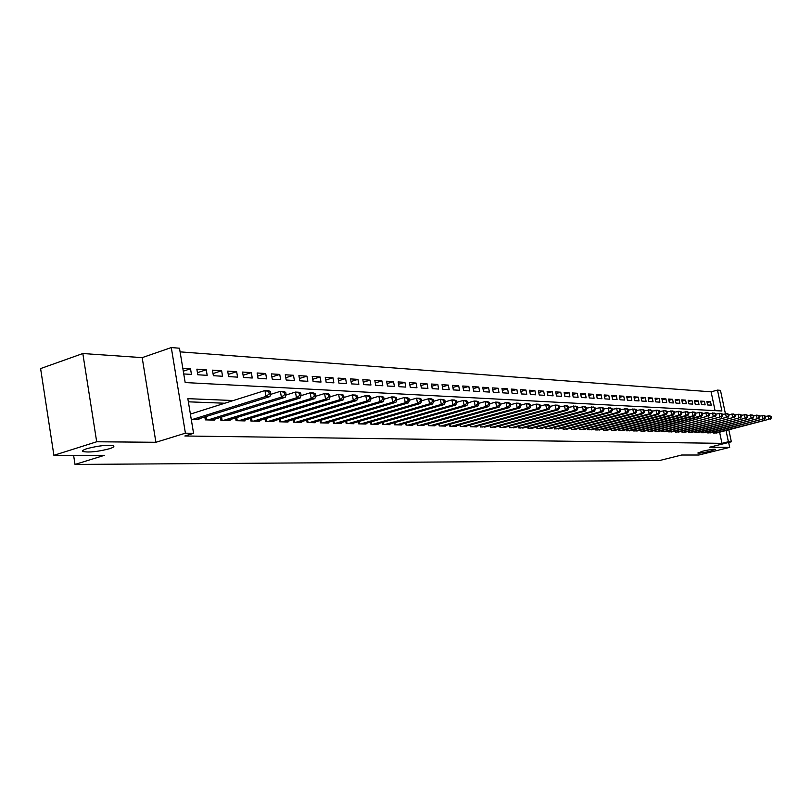 <?xml version="1.0" encoding="UTF-8"?>
<svg xmlns="http://www.w3.org/2000/svg" width="812" height="812" viewBox="0 0 812 812"><rect width="100%" height="100%" fill="white"/><g stroke="black" fill="none" stroke-linecap="round" stroke-linejoin="round"><path stroke-width="1.22" d="M702.806 451.167C709.414 449.645 713.596 449.036 715.362 449.33L710.358 451.198C703.791 452.71 699.619 453.329 697.843 453.035L702.806 451.167M86.965 448.65C98.577 445.666 107.397 444.722 113.447 445.808C114.634 446.529 113.294 447.503 109.437 448.742C97.968 451.695 89.178 452.629 83.078 451.563C81.86 450.863 83.159 449.899 86.965 448.65M715.067 410.618L711.099 391.82L717.483 390.105L720.467 390.339L725.4 413.633M728.831 429.883L731.348 441.789L709.637 447.199L729.694 447.382L698.868 455.014L681.633 455.024L659.517 460.536L75.019 464.434L104.504 455.299L53.896 455.319L40.6 368.577L82.824 353.535L96.689 441.769L155.904 442.286L185.41 433.182L171.291 347.566L179.482 348.206L185.177 382.553L721.898 410.984L717.483 390.105M155.904 442.286L142.181 357.635L82.824 353.535M142.181 357.635L171.291 347.566M711.099 391.82L180.091 351.86M729.694 447.382L728.658 442.459M53.896 455.319L96.689 441.769M713.301 432.116L713.504 433.05L717.067 432.867M707.191 431.943L707.394 432.887L711.007 432.705M700.989 431.771L701.182 432.735L704.857 432.542M694.686 431.588L694.889 432.563L698.614 432.37M688.292 431.405L688.505 432.4L692.281 432.207M682.039 432.238L681.826 431.213L682.019 432.238L685.856 432.035M675.462 432.065L675.249 431.02L675.432 432.065L679.329 431.852M668.53 430.837L668.743 431.893L672.701 431.679M661.729 430.644L661.953 431.71L665.972 431.497M654.837 430.441L655.061 431.537L659.141 431.314M647.824 430.248L648.057 431.355L652.198 431.131M640.709 430.035L640.932 431.172L645.154 430.939M633.472 429.832L633.705 430.979L637.988 430.746M626.123 429.619L626.367 430.786L630.711 430.553M618.653 429.406L618.896 430.593L623.322 430.36M611.06 429.183L611.314 430.401L615.8 430.157M603.346 428.959L603.6 430.198L608.168 429.954M595.5 428.736L595.754 429.995L600.403 429.741M587.523 428.503L587.786 429.792L592.506 429.528M579.413 428.269L579.677 429.578L584.478 429.315M571.161 428.025L571.435 429.365L576.317 429.091M562.777 427.782L563.041 429.152L568.014 428.868M554.231 427.528L554.505 428.929L559.559 428.645M545.542 427.274L545.826 428.706L550.972 428.411M536.702 427.021L536.986 428.472L542.223 428.178M527.709 426.757L527.993 428.239L533.322 427.934M518.543 426.483L518.838 428.005L524.268 427.691M509.215 426.209L509.52 427.762L515.041 427.447M499.715 425.924L500.03 427.518L505.653 427.193M490.042 425.64L490.357 427.264L496.081 426.929M480.186 425.346L480.511 427.01L486.347 426.665M470.148 425.052L470.473 426.747L476.512 426.909L476.421 426.401M459.917 424.747L460.252 426.483L466.403 426.645L466.311 426.127M449.493 424.443L449.828 426.219L456.1 426.381L455.999 425.843M438.866 424.118L439.201 425.945L445.605 426.107L445.504 425.559M428.025 423.793L428.371 425.661L434.897 425.833L434.796 425.275M416.972 423.468L417.327 425.376L423.976 425.549L423.874 424.98M405.695 423.123L406.061 425.082L412.841 425.255L412.74 424.676M394.196 422.778L394.561 424.788L401.493 424.96L401.382 424.361M382.838 424.483L382.462 422.423L382.838 424.483L389.902 424.666L389.79 424.047M370.485 422.057L370.871 424.168L378.077 424.361L377.966 423.732M358.265 421.692L358.65 423.854L366.009 424.047L365.897 423.397M345.78 421.306L346.176 423.529L353.687 423.722L353.575 423.062M333.032 420.92L333.438 423.204L341.111 423.397L340.989 422.717M320.009 420.525L320.425 422.859L328.261 423.062L328.139 422.372M306.703 420.119L307.129 422.514L315.137 422.727L315.015 422.007M293.112 419.692L293.538 422.169L301.729 422.382L301.597 421.641M279.206 419.266L279.653 421.804L288.016 422.027L287.884 421.266M264.996 418.83L265.453 421.438L274.009 421.661L273.877 420.88M250.472 418.373L250.928 421.063L259.678 421.286L259.546 420.494M235.602 417.906L236.069 420.677L245.021 420.91L244.889 420.088M220.387 417.429L220.874 420.281L230.029 420.514L229.887 419.672M204.827 416.942L205.314 419.875L214.693 420.119L214.541 419.246M183.289 371.185L190.515 368.77L182.812 368.272M197.438 372.688L206.248 369.764L196.859 369.166L197.793 374.779L207.182 375.337L206.248 369.764M213.018 373.571L221.625 370.739L212.439 370.15L213.373 375.702L222.559 376.25L221.625 370.739M228.243 374.433L236.647 371.683L227.675 371.114L228.608 376.606L237.581 377.133L236.647 371.683M243.113 375.286L251.334 372.617L242.565 372.058L243.488 377.489L252.258 378.006L251.334 372.617M257.658 376.118L265.697 373.53L257.12 372.982L258.043 378.351L266.62 378.859L265.697 373.53M271.878 376.941L279.744 374.413L271.35 373.885L272.274 379.194L280.658 379.691L279.744 374.413M285.794 377.732L293.487 375.286L285.276 374.768L286.189 380.016L294.401 380.503L293.487 375.286M299.405 378.524L306.936 376.139L298.897 375.631L299.811 380.818L307.839 381.295L306.936 376.139M312.732 379.285L320.09 376.971L312.234 376.474L313.138 381.61L320.994 382.076L320.09 376.971M325.764 380.046L332.981 377.793L325.277 377.306L326.18 382.381L333.874 382.838L332.981 377.793M338.533 380.787L345.597 378.585L338.056 378.108L338.949 383.142L346.491 383.589L345.597 378.585M351.038 381.508L357.95 379.377L350.561 378.899L351.464 383.883L358.843 384.32L357.95 379.377M363.279 382.219L370.049 380.138L362.822 379.681L363.715 384.604L370.942 385.03L370.049 380.138M375.276 382.919L381.914 380.889L374.829 380.442L375.712 385.314L382.797 385.741L381.914 380.889M387.03 383.599L393.536 381.63L386.593 381.183L387.476 386.015L394.419 386.421L393.536 381.63M398.55 384.279L404.924 382.35L398.124 381.914L398.996 386.695L405.807 387.101L404.924 382.35M409.847 384.939L416.099 383.051L409.421 382.635L410.293 387.365L416.972 387.76L416.099 383.051M420.92 385.588L427.051 383.751L420.504 383.335L421.377 388.024L427.924 388.41L427.051 383.751M431.781 386.218L437.8 384.431L431.375 384.025L432.238 388.664L438.663 389.049L437.8 384.431M442.438 386.847L448.336 385.101L442.032 384.695L442.895 389.293L449.198 389.669L448.336 385.101M452.893 387.456L458.678 385.751L452.497 385.365L453.35 389.912L459.531 390.278L458.678 385.751M463.144 388.065L468.818 386.4L462.759 386.015L463.611 390.521L469.671 390.887L468.818 386.4M473.213 388.654L478.786 387.03L472.828 386.654L473.68 391.12L479.628 391.475L478.786 387.03M483.089 389.242L488.56 387.649L482.714 387.273L483.556 391.709L489.403 392.054L488.56 387.649M492.782 389.811L498.162 388.258L492.417 387.892L493.26 392.277L498.994 392.622L498.162 388.258M502.313 390.369L507.581 388.846L501.948 388.491L502.79 392.846L508.424 393.181L507.581 388.846M511.661 390.927L516.838 389.435L511.306 389.09L512.139 393.394L517.67 393.729L516.838 389.435M520.847 391.475L525.932 390.014L520.502 389.669L521.334 393.942L526.765 394.267L525.932 390.014M529.871 392.003L534.875 390.582L529.525 390.237L530.358 394.48L535.697 394.794L534.875 390.582M538.742 392.531L543.654 391.14L538.407 390.805L539.229 395.008L544.476 395.312L543.654 391.14M547.45 393.049L552.282 391.678L547.126 391.354L547.938 395.515L553.094 395.82L552.282 391.678M556.017 393.556L560.767 392.216L555.692 391.902L556.504 396.023L561.579 396.327L560.767 392.216M564.442 394.064L569.1 392.744L564.117 392.429L564.929 396.52L569.912 396.824L569.1 392.744M572.714 394.551L577.302 393.272L572.399 392.957L573.201 397.017L578.103 397.301L577.302 393.272M580.854 395.038L585.361 393.779L580.539 393.475L581.341 397.494L586.162 397.778L585.361 393.779M588.852 395.515L593.288 394.277L588.548 393.982L589.35 397.971L594.09 398.256L593.288 394.277M596.729 395.982L601.083 394.774L596.424 394.48L597.216 398.438L601.885 398.712L601.083 394.774M604.473 396.449L608.756 395.261L604.169 394.967L604.96 398.895L609.548 399.169L608.756 395.261M612.086 396.906L616.308 395.738L611.791 395.454L612.583 399.352L617.09 399.616L616.308 395.738M619.586 397.352L623.738 396.205L619.292 395.931L620.074 399.788L624.519 400.052L623.738 396.205M626.955 397.789L631.046 396.672L626.671 396.398L627.453 400.225L631.827 400.489L631.046 396.672M634.213 398.225L638.242 397.129L633.939 396.855L634.71 400.661L639.014 400.915L638.242 397.129M641.358 398.651L645.327 397.575L641.084 397.312L641.856 401.077L646.098 401.331L645.327 397.575M648.392 399.078L652.3 398.022L648.128 397.758L648.889 401.493L653.061 401.747L652.3 398.022M655.325 399.494L659.161 398.459L655.051 398.195L655.822 401.91L659.923 402.153L659.161 398.459M662.145 399.9L665.921 398.885L661.881 398.621L662.643 402.316L666.682 402.549L665.921 398.885M668.855 400.306L672.58 399.301L668.601 399.047L669.352 402.711L673.341 402.945L672.58 399.301M675.472 400.702L679.136 399.717L675.219 399.474L675.97 403.097L679.888 403.331L679.136 399.717M681.989 401.098L685.602 400.133L681.735 399.88L682.486 403.493L686.353 403.716L685.602 400.133M688.403 401.483L691.966 400.529L688.16 400.296L688.901 403.868L692.707 404.092L691.966 400.529M694.727 401.859L698.239 400.925L694.483 400.692L695.224 404.244L698.98 404.467L698.239 400.925M700.959 402.234L704.42 401.321L700.726 401.087L701.456 404.609L705.151 404.833L704.42 401.321M183.745 373.946L191.459 374.403L190.515 368.77M707.597 404.975L711.241 405.188L710.51 401.707L706.866 401.473L707.597 404.975M233.338 400.529L187.836 398.662L193.571 433.314L184.852 435.993L721.959 443.342L719.615 432.217M224.792 403.229L188.364 401.818M191.287 419.52L198.991 419.713L198.838 418.819M191.256 413.826L190.343 413.795M73.598 455.309L75.019 464.434M731.348 441.789L728.394 441.738L726.04 430.583M721.959 443.342L728.394 441.738M193.571 433.314L185.41 433.182M707.1 402.61L710.51 401.707M192.2 419.54L265.95 396.418L269.848 396.601L196.2 419.642M190.394 414.1L264.935 390.552L268.833 390.745L270.355 391.688L268.792 391.617L269.198 393.962L270.761 394.043L270.355 391.688M269.198 393.962L265.95 396.418L264.935 390.552L268.792 391.617M269.848 396.601L270.761 394.043M208.065 419.946L281.388 397.129L285.195 397.301L211.973 420.048M270.64 394.378L280.384 391.323L284.19 391.516L285.722 392.45L284.2 392.379L284.606 394.693L286.128 394.774L285.722 392.45M284.606 394.693L281.388 397.129L280.384 391.323L284.2 392.379M285.195 397.301L286.128 394.774M223.554 420.352L296.471 397.809L300.176 397.981L227.37 420.454M286.037 395.018L295.466 392.074L299.181 392.267L300.724 393.191L299.242 393.12L299.638 395.414L301.12 395.485L300.724 393.191M299.638 395.414L296.471 397.809L295.466 392.074L299.242 393.12M300.176 397.981L301.12 395.485M238.698 420.748L311.189 398.479L314.812 398.641L242.423 420.839M301.069 395.637L310.194 392.815L313.818 392.998L315.371 393.911L313.919 393.84L314.325 396.114L315.767 396.175L315.371 393.911M314.325 396.114L311.189 398.479L310.194 392.815L313.919 393.84M314.812 398.641L315.767 396.175M253.496 421.123L325.561 399.128L329.104 399.291L257.14 421.225M315.746 396.246L324.577 393.536L328.119 393.708L329.682 394.622L328.261 394.551L328.657 396.794L330.078 396.855L329.682 394.622M328.657 396.794L325.561 399.128L324.577 393.536L328.261 394.551M329.104 399.291L330.078 396.855L338.624 394.236L342.085 394.409L343.659 395.312L342.278 395.241L342.674 397.454L344.055 397.525L343.659 395.312M267.96 421.499L339.609 399.768L343.07 399.93L271.523 421.59M342.674 397.454L339.609 399.768L338.624 394.236L342.278 395.241M343.07 399.93L344.055 397.525M282.099 421.864L353.342 400.397L356.722 400.549L285.591 421.956M344.044 397.444L352.357 394.926L355.737 395.089L357.321 395.982L355.971 395.921L356.356 398.103L357.716 398.174L357.321 395.982M356.356 398.103L353.342 400.397L352.357 394.926L355.971 395.921M356.722 400.549L357.716 398.174M295.933 422.23L366.76 401.006L370.069 401.158L299.354 422.311M357.686 398.032L365.776 395.596L369.084 395.759L370.678 396.642L369.348 396.581L369.744 398.743L371.064 398.804L370.678 396.642M369.744 398.743L366.76 401.006L365.776 395.596L369.348 396.581M370.069 401.158L371.064 398.804M309.473 422.575L379.874 401.605L383.112 401.747L312.813 422.666M371.033 398.611L378.899 396.246L382.137 396.408L383.731 397.291L382.442 397.22L382.828 399.362L384.117 399.423L383.731 397.291M382.828 399.362L379.874 401.605L378.899 396.246L382.442 397.22M383.112 401.747L384.117 399.423M322.719 422.92L392.703 402.184L395.87 402.326L325.988 423.001M384.076 399.179L391.739 396.895L394.906 397.048L396.5 397.921L395.241 397.86L395.627 399.971L396.885 400.032L396.5 397.921M395.627 399.971L392.703 402.184L391.739 396.895L395.241 397.86M395.87 402.326L396.885 400.032M335.681 423.255L405.259 402.752L408.355 402.894L338.878 423.336M396.835 399.737L404.295 397.525L407.391 397.677L408.994 398.53L407.756 398.469L408.142 400.57L409.38 400.631L408.994 398.53M408.142 400.57L405.259 402.752L404.295 397.525L407.756 398.469M408.355 402.894L409.38 400.631M348.378 423.59L417.541 403.32L420.565 403.452L351.505 423.671M409.319 400.275L416.576 398.134L419.611 398.286L421.215 399.139L420.007 399.078L420.393 401.148L421.601 401.209L421.215 399.139M420.393 401.148L417.541 403.32L416.576 398.134L420.007 399.078M420.565 403.452L421.601 401.209M360.802 423.905L429.558 403.858L432.522 404L363.877 423.986M421.529 400.813L428.604 398.733L431.568 398.885L433.182 399.727L431.994 399.666L432.38 401.717L433.567 401.778L433.182 399.727M432.38 401.717L429.558 403.858L428.604 398.733L431.994 399.666M432.522 404L433.567 401.778M372.982 424.219L441.322 404.396L444.225 404.528L375.986 424.3M433.486 401.341L440.378 399.321L443.281 399.474L444.895 400.306L443.738 400.245L444.113 402.275L445.27 402.336L444.895 400.306M444.113 402.275L441.322 404.396L440.378 399.321L443.738 400.245M444.225 404.528L445.27 402.336M384.908 424.534L452.842 404.924L455.684 405.046L387.852 424.605M445.189 401.859L451.898 399.9L454.74 400.042L456.364 400.874L455.227 400.813L455.603 402.823L456.74 402.874L456.364 400.874M455.603 402.823L452.842 404.924L451.898 399.9L455.227 400.813M455.684 405.046L456.74 402.874M396.591 424.838L464.129 405.432L466.91 405.564L399.474 424.909M456.648 402.356L463.185 400.468L465.976 400.61L467.59 401.422L466.484 401.372L466.859 403.361L467.966 403.412L467.59 401.422M466.859 403.361L464.129 405.432L463.185 400.468L466.484 401.372M466.91 405.564L467.966 403.412M408.05 425.133L475.182 405.939L477.913 406.061L410.872 425.204M467.864 402.853L474.249 401.016L476.979 401.158L478.593 401.97L477.507 401.91L477.882 403.879L478.968 403.929L478.593 401.97M477.882 403.879L475.182 405.939L474.249 401.016L477.507 401.91M477.913 406.061L478.968 403.929M419.276 425.427L486.012 406.426L488.682 406.548L422.047 425.498M478.857 403.341L485.079 401.564L487.748 401.696L489.372 402.498L488.306 402.447L488.682 404.396L489.748 404.447L489.372 402.498M488.682 404.396L486.012 406.426L485.079 401.564L488.306 402.447M488.682 406.548L489.748 404.447M430.279 425.711L496.619 406.913L499.238 407.035L432.999 425.782M489.626 403.828L495.696 402.092L498.314 402.224L499.938 403.016L498.893 402.965L499.268 404.894L500.314 404.944L499.938 403.016M499.268 404.894L496.619 406.913L495.696 402.092L498.893 402.965M499.238 407.035L500.314 404.944M441.078 425.985L507.023 407.38L509.591 407.502L443.738 426.056M500.182 404.295L506.099 402.61L508.667 402.742L510.301 403.534L509.266 403.483L509.642 405.391L510.667 405.442L510.301 403.534M509.642 405.391L507.023 407.38L506.099 402.61L509.266 403.483M509.591 407.502L510.667 405.442M451.665 426.259L517.224 407.847L519.741 407.959L454.284 426.33M510.535 404.752L516.3 403.128L518.827 403.249L520.451 404.031L519.447 403.98L519.812 405.868L520.817 405.919L520.451 404.031M519.812 405.868L517.224 407.847L516.3 403.128L519.447 403.98M519.741 407.959L520.817 405.919M462.048 426.533L527.221 408.304L529.688 408.416L464.616 426.594M520.675 405.208L526.308 403.625L528.774 403.747L530.409 404.528L529.414 404.477L529.779 406.345L530.764 406.396L530.409 404.528M529.779 406.345L527.221 408.304L526.308 403.625L529.414 404.477M529.688 408.416L530.764 406.396M472.239 426.797L537.026 408.751L539.442 408.862L474.756 426.858M530.622 405.655L536.123 404.112L538.539 404.234L540.173 405.005L539.198 404.955L539.564 406.812L540.528 406.853L540.173 405.005M539.564 406.812L537.026 408.751L536.123 404.112L539.198 404.955M539.442 408.862L540.528 406.853M482.247 427.051L546.638 409.187L549.024 409.299L484.713 427.122M540.376 406.091L545.745 404.599L548.12 404.711L549.744 405.482L548.8 405.432L549.156 407.269L550.11 407.309L549.744 405.482M549.156 407.269L546.638 409.187L545.745 404.599L548.8 405.432M549.024 409.299L550.11 407.309M492.062 427.315L556.078 409.613L558.412 409.725L494.488 427.376M549.947 406.528L555.185 405.066L557.519 405.188L559.143 405.939L558.209 405.898L558.565 407.715L559.498 407.756L559.143 405.939M558.565 407.715L556.078 409.613L555.185 405.066L558.209 405.898M558.412 409.725L559.498 407.756M501.694 427.559L565.345 410.04L567.629 410.141L504.079 427.619M559.336 406.944L566.735 405.645L568.359 406.396L567.446 406.355L567.811 408.152L568.725 408.192L568.359 406.396M567.811 408.152L565.345 410.04L564.452 405.533L567.446 406.355M567.629 410.141L568.725 408.192M511.164 427.802L574.429 410.446L576.672 410.547L513.499 427.863M568.552 407.36L575.789 406.101L577.413 406.842L576.52 406.802L576.875 408.588L577.768 408.629L577.413 406.842M576.875 408.588L574.429 410.446L573.546 405.99L576.52 406.802M576.672 410.547L577.768 408.629M520.451 428.046L583.351 410.852L585.553 410.953L522.755 428.107M577.596 407.776L584.681 406.548L586.294 407.279L585.422 407.238L585.767 409.004L586.65 409.045L586.294 407.279M585.767 409.004L583.351 410.852L582.468 406.436L585.422 407.238M585.553 410.953L586.65 409.045M529.576 428.279L592.11 411.258L594.282 411.349L531.84 428.34M586.477 408.172L593.399 406.985L595.023 407.715L594.161 407.665L594.506 409.421L595.369 409.461L595.023 407.715M594.506 409.421L592.11 411.258L591.237 406.873L594.161 407.665M594.282 411.349L595.369 409.461M538.549 428.513L600.718 411.643L602.839 411.745L540.762 428.574M595.196 408.568L601.966 407.411L603.59 408.131L602.737 408.091L603.083 409.827L603.935 409.867L603.59 408.131M603.083 409.827L600.718 411.643L599.845 407.299L602.737 408.091M602.839 411.745L603.935 409.867M547.359 428.746L609.162 412.029L611.253 412.12L549.531 428.797M603.752 408.964L610.38 407.827L612.004 408.548L611.162 408.507L611.517 410.233L612.349 410.273L612.004 408.548M611.517 410.233L609.162 412.029L608.289 407.725L611.162 408.507M611.253 412.12L612.349 410.273M556.017 428.969L617.465 412.405L619.515 412.496L558.159 429.02M612.157 409.339L618.653 408.243L620.266 408.954L619.444 408.913L619.789 410.618L620.612 410.659L620.266 408.954M619.789 410.618L617.465 412.405L616.602 408.142L619.444 408.913M619.515 412.496L620.612 410.659M564.523 429.193L625.616 412.78L627.625 412.872L566.624 429.243M620.419 409.725L626.773 408.649L628.386 409.36L627.574 409.319L627.92 411.014L628.721 411.045L628.386 409.36M627.92 411.014L625.616 412.78L624.753 408.548L627.574 409.319M627.625 412.872L628.721 411.045M572.886 429.406L633.624 413.146L635.603 413.227L574.957 429.457M628.529 410.09L634.751 409.045L636.364 409.755L635.573 409.715L635.908 411.39L636.699 411.43L636.364 409.755M635.908 411.39L633.624 413.146L632.771 408.954L635.573 409.715M635.603 413.227L636.699 411.43M581.108 429.619L641.5 413.501L643.439 413.592L583.138 429.67M636.506 410.456L642.596 409.441L644.2 410.141L643.419 410.101L643.764 411.765L644.545 411.796L644.2 410.141M643.764 411.765L641.5 413.501L640.648 409.339L643.419 410.101M643.439 413.592L644.545 411.796M589.187 429.832L649.235 413.856L651.143 413.937L591.187 429.883M644.342 410.811L650.3 409.827L651.904 410.517L651.143 410.476L651.478 412.131L652.249 412.161L651.904 410.517M651.478 412.131L649.235 413.856L648.392 409.735L651.143 410.476M651.143 413.937L652.249 412.161M597.135 430.035L656.837 414.201L658.725 414.282L599.104 430.086M652.036 411.166L657.882 410.202L659.486 410.892L658.735 410.852L659.07 412.486L659.821 412.526L659.486 410.892M659.07 412.486L656.837 414.201L655.994 410.111L658.735 410.852M658.725 414.282L659.821 412.526M604.96 430.238L664.317 414.536L666.165 414.617L606.889 430.289M659.608 411.511L665.332 410.578L666.926 411.258L666.195 411.227L666.53 412.841L667.261 412.882L666.926 411.258M666.53 412.841L664.317 414.536L663.485 410.486L666.195 411.227M666.165 414.617L667.261 412.882M612.644 430.431L671.666 414.871L673.493 414.952L614.552 430.482M667.058 411.857L672.661 410.943L674.254 411.623L673.524 411.582L673.858 413.196L674.589 413.227L674.254 411.623M673.858 413.196L671.666 414.871L670.844 410.852L673.524 411.582M673.493 414.952L674.589 413.227M620.216 430.634L678.903 415.196L680.689 415.277L622.083 430.685M674.376 412.191L679.867 411.308L681.461 411.978L680.74 411.938L681.075 413.531L681.786 413.572L681.461 411.978M681.075 413.531L678.903 415.196L678.081 411.217L680.74 411.938M680.689 415.277L681.786 413.572M627.656 430.827L686.018 415.521L687.774 415.602L629.503 430.867M681.572 412.526L686.952 411.664L688.546 412.323L687.835 412.293L688.17 413.876L688.87 413.907L688.546 412.323M688.17 413.876L686.018 415.521L685.196 411.572L687.835 412.293M687.774 415.602L688.87 413.907M634.984 431.01L693.012 415.845L694.747 415.917L636.791 431.06M688.647 412.851L693.925 412.009L695.508 412.669L694.818 412.638L695.143 414.201L695.843 414.232L695.508 412.669M695.143 414.201L693.012 415.845L692.2 411.917L694.818 412.638M694.747 415.917L695.843 414.232M642.19 431.202L699.893 416.16L701.598 416.231L643.977 431.243M695.62 413.176L700.786 412.354L702.37 413.003L701.69 412.973L702.015 414.526L702.695 414.567L702.37 413.003M702.015 414.526L699.893 416.16L699.081 412.263L701.69 412.973M701.598 416.231L702.695 414.567M649.285 431.385L706.673 416.465L651.041 431.436M702.471 413.491L707.536 412.689L709.12 413.338L708.45 413.308L708.774 414.851L709.444 414.881L709.12 413.338M708.774 414.851L706.673 416.465L705.861 412.608L708.45 413.308M708.348 416.536L709.444 414.881M656.269 431.568L713.342 416.769L658.004 431.608M709.211 413.805L714.184 413.024L715.758 413.673L715.098 413.633L715.423 415.165L716.082 415.196L715.758 413.673M715.423 415.165L713.342 416.769L712.53 412.943L715.098 413.633M714.986 416.84L716.082 415.196M663.15 431.74L719.899 417.063L664.855 431.791M715.849 414.11L720.721 413.349L722.294 413.988L721.645 413.958L721.959 415.48L722.609 415.511L722.294 413.988M721.959 415.48L719.899 417.063L719.097 413.267L721.645 413.958M721.523 417.135L722.609 415.511M669.92 431.923L726.354 417.358L671.595 431.964M722.386 414.414L727.166 413.673L728.729 414.313L728.09 414.272L728.405 415.785L729.044 415.815L728.729 414.313M728.405 415.785L726.354 417.358L725.563 413.592L728.09 414.272M727.958 417.429L729.044 415.815M676.589 432.096L732.718 417.652L678.243 432.136M728.811 414.719L733.5 413.988L735.063 414.617L734.434 414.587L734.748 416.089L735.378 416.12L735.063 414.617M734.748 416.089L732.718 417.652L731.927 413.907L734.434 414.587M734.292 417.723L735.378 416.12M683.156 432.268L738.981 417.936L684.78 432.309M735.144 415.013L739.742 414.303L741.295 414.932L740.676 414.902L740.991 416.383L741.61 416.414L741.295 414.932M740.991 416.383L738.981 417.936L738.189 414.221L740.676 414.902M740.524 418.007L741.61 416.414M689.632 432.431L745.142 418.21L691.225 432.471M741.376 415.297L745.883 414.607L747.436 415.236L746.827 415.206L747.75 416.708L747.436 415.236M747.141 416.678L745.142 418.21L744.36 414.536L746.827 415.206M746.664 418.281L747.75 416.708M695.996 432.593L751.212 418.484L697.579 432.634M747.517 415.582L751.942 414.912L753.485 415.531L752.886 415.5L753.8 416.992L753.485 415.531M753.201 416.962L751.212 418.484L750.43 414.841L752.886 415.5M752.714 418.556L753.8 416.992M702.278 432.755L757.19 418.759L703.831 432.796M753.556 415.866L757.9 415.206L759.443 415.825L758.855 415.795L759.159 417.246L759.758 417.277L759.443 415.825M759.159 417.246L757.19 418.759L756.419 415.135L758.855 415.795M758.672 418.83L759.758 417.277M708.47 432.918L763.087 419.033L710.003 432.958M759.514 416.15L763.767 415.5L765.31 416.109L764.731 416.089L765.036 417.52L765.625 417.551L765.31 416.109M765.036 417.52L763.087 419.033L762.316 415.429L764.731 416.089M764.539 419.093L765.625 417.551M714.56 433.08L768.883 419.296L716.072 433.121M765.381 416.424L769.553 415.795L771.096 416.404L770.517 416.373L770.821 417.804L771.4 417.825L771.096 416.404M770.821 417.804L768.883 419.296L768.122 415.724L770.517 416.373M770.324 419.357L771.4 417.825M205.822 419.895L205.304 416.8M206.603 419.916L206.045 416.556M221.321 420.291L220.823 417.297M222.112 420.311L221.564 417.074M236.475 420.687L235.987 417.794M237.256 420.707L236.728 417.561M251.294 421.073L250.806 418.271M252.065 421.093L251.537 418.048M265.768 421.448L265.301 418.738M266.539 421.469L266.031 418.515M279.927 421.814L279.47 419.185M280.688 421.834L280.191 418.972M293.771 422.169L293.335 419.631M294.533 422.189L294.045 419.418M307.322 422.524L306.895 420.058M308.073 422.544L307.606 419.845M320.588 422.869L320.161 420.474M321.329 422.89L320.862 420.271M333.559 423.204L333.153 420.89M334.3 423.225L333.844 420.677M346.267 423.529L345.871 421.286M346.998 423.549L346.562 421.083M358.711 423.854L358.315 421.672M359.442 423.874L359.005 421.469M370.901 424.168L370.516 422.057M371.622 424.189L371.196 421.854M383.558 424.493L383.142 422.23M395.251 424.798L394.845 422.595M406.71 425.102L406.315 422.95M417.947 425.386L417.561 423.296M428.959 425.671L428.584 423.641M439.759 425.955L439.393 423.976M450.355 426.229L449.99 424.3M460.749 426.503L460.394 424.615M470.95 426.767L470.605 424.93M480.958 427.021L480.613 425.234M490.783 427.274L490.448 425.529M500.425 427.528L500.101 425.823M509.895 427.772L509.581 426.107M519.193 428.015L518.878 426.391M528.328 428.249L528.023 426.665M537.3 428.482L537.006 426.939M546.121 428.716L545.826 427.203M554.779 428.939L554.494 427.457M563.295 429.152L563.01 427.711M571.668 429.375L571.384 427.965M579.9 429.589L579.626 428.208M587.989 429.792L587.715 428.452M595.937 430.005L595.683 428.685M603.763 430.208L603.509 428.919M611.466 430.401L611.213 429.142M619.038 430.604L618.785 429.365M626.488 430.796L626.245 429.589M633.817 430.989L633.573 429.802M641.033 431.172L640.8 430.015M648.138 431.355L647.905 430.228M655.132 431.537L654.898 430.431M662.013 431.72L661.79 430.634M668.783 431.893L668.57 430.827M688.515 432.4L688.302 431.405M83.078 451.563L82.905 450.487"/></g></svg>
